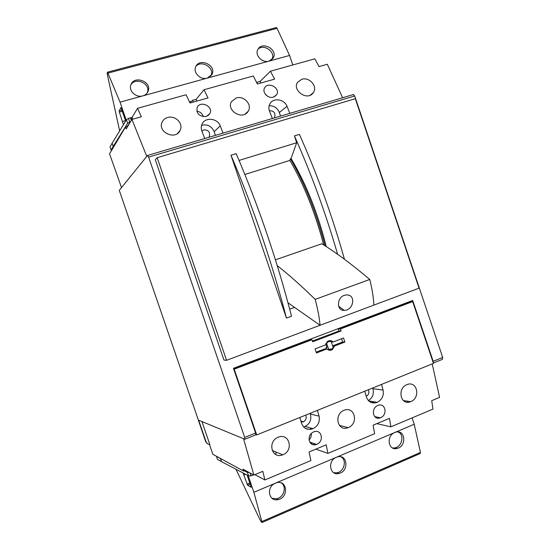 <?xml version="1.0" encoding="UTF-8"?>
<svg xmlns="http://www.w3.org/2000/svg" width="550" height="550" viewBox="0 0 550 550"><rect width="100%" height="100%" fill="white"/><g stroke="black" fill="none" stroke-linecap="round" stroke-linejoin="round"><path stroke-width="0.82" d="M273.364 97.151C267.754 98.917 261.759 92.008 264.708 87.725C268.538 81.077 280.974 88.612 276.499 94.861L273.364 97.151M206.202 116.524C199.107 116.593 196.109 113.527 197.196 107.333C200.619 100.052 213.943 106.81 209.811 113.678L206.202 116.524M272.387 118.518L269.576 111.402C268.469 108.494 268.654 105.841 270.126 103.434C273.604 97.46 284.508 99.289 287.024 106.287L289.836 113.355M146.767 156.372L131.945 119.412L141.343 116.758L137.534 108.309L186.079 94.758L190.018 103.015L208.038 97.927L204.05 89.739L253.289 75.996L257.4 83.992L274.601 79.138L270.449 71.204L314.806 58.823L319.055 66.584L327.312 64.254L342.623 97.728M204.751 138.531L201.939 131.23C200.949 128.576 201.053 126.074 202.249 123.736C205.501 116.868 217.621 118.298 220.22 125.874L223.032 133.121M167.592 117.521C164.993 118.319 163.171 119.852 162.133 122.107C157.121 131.739 175.319 140.896 180.091 130.439C183.741 123.702 175.429 115.039 167.592 117.521M301.799 79.262L297.667 82.198C291.734 90.097 307.347 101.544 313.246 92.785C318.051 86.653 309.616 76.739 301.799 79.262M236.252 97.948L231.509 101.585C225.913 110.302 242.708 120.842 248.188 111.272C252.512 104.816 244.117 95.432 236.252 97.948M316.738 444.324L316.573 444.393C308.956 447.597 305.889 435.091 313.61 431.908C321.523 428.471 324.679 441.265 316.738 444.324M380.524 417.746L380.394 417.801C373.113 420.894 370.384 408.513 377.768 405.487C385.337 402.208 388.107 414.824 380.524 417.746M317.384 410.376L319.069 416.144C320.1 421.733 318.086 425.92 313.032 428.704C307.512 430.451 303.683 428.643 301.544 423.28L299.832 417.478M243.54 438.728L253.894 475.056L262.817 471.322L264.873 479.964L254.904 474.636M432.217 363.901L439.581 397.382L431.723 400.668L432.953 409.097L390.878 426.834L389.455 418.351L373.099 425.191L374.605 433.703L327.917 453.386L326.184 444.819L309.066 451.983L310.881 460.57L264.873 479.964M381.514 384.422L383.089 390.087C384.031 395.587 382.071 399.678 377.217 402.353C371.965 403.982 368.349 402.16 366.369 396.894L364.76 391.201M406.856 384.636L406.643 384.725C396.743 388.933 400.874 406.017 410.609 401.679C420.949 397.946 417.216 380.27 406.856 384.636M343.984 410.321L343.722 410.438C333.382 414.879 337.968 432.135 348.143 427.625C358.964 423.734 354.819 405.763 343.984 410.321M278.135 437.229L277.791 437.374C267.011 442.09 272.085 459.47 282.728 454.802C294.071 450.746 289.472 432.465 278.135 437.229M272.064 498.341L276.636 498.74C283.848 497.53 287.066 486.475 281.222 482.921M147.139 93.012L147.29 92.661C151.229 84.067 135.781 76.539 130.934 84.707M333.802 472.773L337.253 472.739C344.465 471.302 347.036 459.635 340.746 456.789M210.574 76.271L210.829 75.817C215.215 68.207 201.692 59.537 195.965 66.302M392.714 448.044L395.257 447.831C402.373 446.263 404.491 434.259 398.042 431.936M271.473 59.916L271.728 59.531C276.389 52.704 264.303 43.374 258.143 49.026M192.562 403.061L205.734 441.815L207.618 443.857M333.197 347.559L331.884 348.961L328.646 349.305L326.618 343.337L327.821 342.018L329.464 341.392L331.176 341.598L333.197 347.559M327.257 349.257L328.646 349.305M325.964 343.331L326.618 343.337M326.501 348.934L325.978 347.38L326.989 347.407L325.772 343.826M329.464 341.392L326.893 341.976M326.858 342.011L327.821 342.018M326.92 348.947C328.604 350.474 330.433 350.694 332.386 349.614L334.565 346.012L344.898 342.045L343.537 338.009L333.19 341.969C331.471 340.423 329.622 340.209 327.642 341.351L325.538 344.891L315.061 348.899L316.449 352.969L326.92 348.947L324.741 348.879L316.174 352.165M328.811 350.109L330.192 349.525M332.661 345.971L334.565 346.012M353.258 94.531L354.695 95.982L442.688 357.445L433.173 361.288L412.686 300.472L233.441 368.301L255.599 433.008L255.722 434.871L245.018 439.203M192.424 403.116L119.267 190.389L147.551 155.403L148.624 157.101L244.702 437.408L244.853 439.271L198.646 420.193L206.154 442.028C206.834 443.651 208.038 444.414 209.77 444.311L209.859 444.579M275.44 259.813L321.826 243.774C335.988 252.526 351.966 264.419 369.751 279.462L315.178 299.372C317.707 308.825 319.344 317.46 320.072 325.277L287.994 302.782M369.751 279.462C372.109 288.771 373.484 297.323 373.876 305.113L320.072 325.277M344.204 295.357C336.497 297.956 336.683 310.991 344.149 310.365C353.368 310.75 356.538 294.642 346.61 294.917L344.204 295.357M157.162 157.685L226.572 360.305L223.953 360.051L155.334 159.782L157.162 157.685L355.307 98.711L419.072 288.173L373.876 305.106M320.066 325.27L226.572 360.305M344.444 259.263C332.193 215.703 317.178 174.075 299.399 134.392L294.422 135.905L296.677 142.746L239.085 160.428M289.692 309.141L294.099 307.532M286.447 318.099L291.528 316.229C277.207 260.693 258.754 206.498 236.184 153.629L230.986 155.217C253.529 208.196 272.016 262.494 286.447 318.099L230.986 155.217M294.422 135.905C311.211 173.484 325.614 212.953 337.624 254.32M296.677 142.746L291.074 158.517L290.407 158.723C305.064 184.051 316.614 213.084 325.057 245.822M326.239 246.586C317.928 213.359 306.206 184.002 291.074 158.517M121.516 187.612L109.539 153.821L125.51 126.988L126.184 128.947L131.945 119.412M189.784 102.52L192.672 100.313L196.171 99.323L196.776 101.111M204.05 89.739L196.171 99.323M130.646 118.449L131.127 117.645L132.103 117.37L132.729 119.192M137.534 108.309L132.103 117.37M112.111 143.248L113.19 146.389L127.648 123.269L126.438 119.749L112.111 143.248L110.007 146.905L111.066 149.985L111.98 149.724M126.438 119.749L128.453 118.401L130.439 117.838L131.326 120.436M131.808 119.646L131.127 117.645M130.584 121.674L129.662 121.935L128.453 118.401M127.758 126.349L125.51 126.988M256.603 82.397L260.239 81.283L260.831 83.023M270.449 71.204L260.239 81.283M327.917 453.386L315.844 449.144M390.878 426.834L376.805 423.644M127.648 123.269L129.662 121.935M190.836 102.788L190.465 101.702M193.284 102.094L192.672 100.313M257.482 83.971L256.891 82.225M224.036 460.412L220.474 458.583L221.533 461.67L248.607 475.874L251.054 475.881L252.945 475.09L252.718 474.423M221.533 461.67L217.415 459.374L216.487 456.294M253.894 475.056L242.914 469.143L243.574 471.068L212.857 454.314L209.55 444.703M201.946 421.554L209.77 444.311M433.173 361.288L433.311 362.89M442.688 357.445L442.393 359.356L433.352 363.014M113.19 146.389L111.066 149.985M127.201 126.507L130.185 122.327M245.224 470.388L243.574 471.068M220.474 458.583L216.37 456.342M248.992 472.422L247.417 472.422L244.248 470.793M250.064 472.993L251.054 475.881M247.417 472.422L248.607 475.874M312.022 444.311L311.527 442.846L310.564 443.245M129.724 123.09L129.601 122.719M313.459 443.348L313.954 444.799M368.328 400.544C372.666 397.836 374.179 393.889 372.886 388.706L372.652 388.011M368.397 389.73C369.483 392.556 368.782 394.721 366.3 396.22L366.19 396.268M303.579 426.91L305.099 426.408C309.952 423.706 311.712 419.581 310.372 414.019L310.131 413.311M301.207 422.111L303.476 421.774C306.061 420.207 306.797 417.986 305.683 415.112M215.428 135.376L214.17 131.697C211.578 126.067 207.384 123.949 201.589 125.352M208.931 137.294L209.254 136.826C210.403 132.199 208.574 129.882 203.782 129.882L201.871 131.058M280.534 116.105L279.317 112.509C277.344 107.814 273.941 105.573 269.101 105.786M274.333 117.941L274.429 117.81C275.859 113.197 274.168 110.818 269.363 110.681L269.314 110.694M309.038 439.952C310.826 438.212 311.554 436.081 311.224 433.572M308.77 429.419L305.14 428.216M203.273 116.717C202.297 113.479 200.145 111.664 196.831 111.265M267.362 96.133L264.928 93.624M407.516 402.243L407.144 401.143M275.729 454.534L276.148 452.093M370.645 401.232L371.071 402.483M310.221 427.886L310.722 429.357M244.881 174.474L289.905 160.401C304.136 184.938 315.384 213.118 323.654 244.922M289.905 160.401L290.407 158.723M277.255 265.643C288.599 274.478 301.242 285.718 315.178 299.372M410.389 301.792L410.259 301.393M312.393 341.055L338.882 331.004L338.209 329.003L410.004 301.826L412.665 301.593L340.457 328.941L341.144 330.956L312.641 341.777L311.946 339.742L309.863 339.728L233.551 368.617M338.209 329.003L340.457 328.941M338.882 331.004L341.144 330.956M311.946 339.742L234.204 369.194L256.712 434.933L433.482 363.392L412.665 301.593M233.722 369.126L234.204 369.194M255.929 434.638L256.712 434.933M331.293 341.949L333.19 341.969M332.619 345.854L342.623 342.018L341.522 338.779M342.623 342.018L344.898 342.045M330.33 341.392L328.976 340.752M325.978 347.38L326.865 347.036M327.491 349.449L328.769 349.353M276.107 27.596L277.076 28.339L289.575 55.454L292.793 64.969M119.646 130.886L107.8 76.691L107.161 73.054L107.518 72.174L120.044 102.156L126.211 120.134M122.341 111.286L119.35 112.118L123.434 124.685M119.35 112.118L119.151 110.949L120.966 107.635L125.675 121.007M370.803 401.699L371.546 401.383M374.296 401.851L371.759 402.717M412.074 417.904L414.219 424.263L420.447 452.444L420.179 453.537L262.192 522.438M248.174 475.647L253.88 492.291L262.068 522.493L261.161 521.861L259.421 518.547L235.957 469.239M250.236 484.082L247.576 485.203L251.144 487.321L247.163 475.118M247.576 485.203L243.086 472.979M269.005 61.112C262.219 63.339 254.341 54.911 257.957 49.328C262.405 40.721 278.499 50.029 273.123 58.101L269.005 61.112M207.268 78.121C200.496 80.321 192.658 72.456 195.8 66.633C199.746 57.31 216.886 65.629 211.936 74.449L207.268 78.121M142.808 95.879C136.104 98.031 128.356 90.867 130.873 84.865C134.069 74.8 152.384 81.73 148.081 91.348C147.118 93.61 145.358 95.116 142.808 95.879M289.575 55.454L120.044 102.156M275.825 453.991L275.234 454.238M414.219 424.263L253.88 492.291M336.359 457.304L337.274 456.974C347.518 453.606 349.305 471.261 338.999 473.433C329.746 476.211 327.161 460.769 336.359 457.304M275.399 483.168L276.574 482.763C287.382 479.49 288.963 497.647 278.101 499.592C268.551 502.129 265.959 486.723 275.399 483.168M394.756 432.527L395.498 432.252C405.24 428.869 407.069 446.105 397.258 448.381C388.321 451.282 385.832 435.882 394.756 432.527M255.599 433.008L244.702 437.408M354.695 95.982L148.624 157.101M206.154 442.028L205.734 441.815M372.886 388.706L383.089 390.087M310.372 414.019L319.069 416.144M214.17 131.697L220.22 125.874M279.317 112.509L287.024 106.287M277.076 28.339L108.219 73.04M190.589 101.619L189.509 101.929M126.555 119.673L126.101 119.804M121.963 110.172L119.151 110.949M125.544 120.622L122.554 121.468M245.554 474.272L243.87 474.98M249.851 482.948L247.012 484.138M420.447 452.444L262.068 521.455M330.179 349.539L332.386 349.614M353.609 94.483L147.737 155.403M368.672 400.895L377.217 402.353M305.099 426.408L313.032 428.704M374.694 416.604L380.394 417.801M309.726 442.097L316.573 444.393M207.859 115.768L209.811 113.685M274.34 96.766L276.485 94.882M209.254 136.826L208.684 137.369M303.476 421.774L300.898 421.059M344.135 310.365L338.628 306.212M276.409 27.521L107.69 72.126M395.257 447.831L397.258 448.381M276.636 498.74L278.101 499.592M337.253 472.739L338.999 473.433M147.29 92.661L148.081 91.348M210.829 75.817L211.936 74.449M271.728 59.531L273.123 58.101M180.091 130.439L177.403 133.54M248.174 111.286L245.025 114.166M313.225 92.812L310.021 95.315M348.143 427.625L339.364 425.37M282.728 454.802L272.222 450.471M410.609 401.679L403.349 400.551"/></g></svg>
